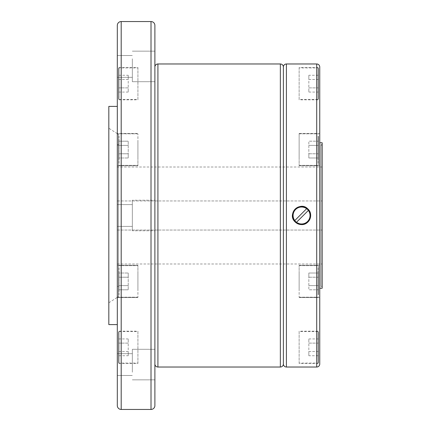 <?xml version="1.0" encoding="UTF-8"?>
<svg xmlns="http://www.w3.org/2000/svg" width="431" height="431" viewBox="0 0 431 431"><rect width="100%" height="100%" fill="white"/><g stroke="black" fill="none" stroke-linecap="round" stroke-linejoin="round"><path stroke-width="0.32" stroke-dasharray="2.15 1.62" d="M117.313 106.403L117.313 324.597L117.313 106.403M154.891 67.01L154.891 363.99L154.891 67.01M319.748 288.231L319.748 142.769L319.748 288.231M117.313 263.987L322.172 263.987L322.172 230.046L117.313 230.046L117.313 167.012L117.313 263.987L117.313 230.046L322.172 230.046L322.172 167.012L117.313 167.012M117.313 200.954L322.172 200.954L117.313 200.954M108.827 215.5L108.827 302.777L108.827 215.5M108.827 302.777L117.313 297.325L117.313 215.5L117.313 297.325L118.525 297.325L118.525 133.675L118.525 297.325M117.313 133.675L117.313 215.5L117.313 133.675L118.525 133.675M117.313 134.283L118.525 134.283L118.525 296.717L117.313 296.717L117.313 134.283L117.313 296.717M118.525 296.717L118.525 134.283M118.525 144.59L117.313 144.59L117.313 286.41L118.525 286.41L118.525 144.59L118.525 286.41M117.313 145.193L118.525 145.193L118.525 285.807L117.313 285.807L117.313 145.193L117.313 285.807M118.525 285.807L118.525 145.193M320.96 286.41L320.96 144.59L320.96 286.41L322.172 286.41L322.172 144.59L320.96 144.59M320.96 145.193L322.172 145.193L322.172 285.807L320.96 285.807L320.96 145.193L320.96 285.807M137.92 289.487L137.92 265.259L137.92 289.487M117.313 273.335L117.313 297.568L117.313 273.335M137.92 273.534L137.92 297.169L137.92 273.534M118.525 268.184L118.525 296.684L118.525 268.184M137.92 363.478L137.92 331.175L117.313 331.175L117.313 363.478L137.92 363.478L137.92 331.175M118.525 362.6L118.525 347.327L118.525 362.6L119.01 363.085L137.92 363.085L137.92 331.568L119.01 331.568L119.01 363.085L119.01 331.568L118.525 332.053L118.525 347.327L118.525 332.053M137.92 331.568L137.92 363.085M137.92 141.513L137.92 165.741L137.92 141.513M117.313 157.665L117.313 133.432L117.313 157.665M137.92 157.466L137.92 133.831L137.92 157.466M118.525 162.816L118.525 134.316L118.525 162.816M137.92 67.522L137.92 99.825L117.313 99.825L117.313 67.522L137.92 67.522L137.92 99.825M118.525 68.4L118.525 83.673L118.525 68.4L119.01 67.915L137.92 67.915L137.92 99.432L119.01 99.432L119.01 67.915L119.01 99.432L118.525 98.947L118.525 83.673L118.525 98.947M137.92 99.432L137.92 67.915M117.313 133.438L117.313 141.513L117.313 133.432L137.92 133.432L117.313 133.432M299.141 289.487L299.141 265.259L299.141 289.487M319.748 273.335L319.748 297.568L319.748 273.335M299.141 273.534L299.141 297.169L299.141 273.534M318.536 294.642L318.536 266.137L318.536 294.642M299.141 363.478L299.141 331.175L319.748 331.175L319.748 363.478L299.141 363.478L299.141 331.175M318.536 362.6L318.536 347.327L318.536 362.6L318.051 363.085L299.141 363.085L299.141 331.568L318.051 331.568L318.051 363.085L318.051 331.568L318.536 332.053L318.536 347.327L318.536 332.053M299.141 331.568L299.141 363.085M299.141 133.438L299.141 157.665L299.141 133.432L319.748 133.432L319.748 157.665L319.748 133.432L299.141 133.432M299.141 157.466L299.141 133.831L299.141 157.466M318.536 136.358L318.536 164.863L318.536 136.358M299.141 67.522L299.141 99.825L319.748 99.825L319.748 67.522L299.141 67.522L299.141 99.825M318.536 68.4L318.536 83.673L318.536 68.4L318.051 67.915L299.141 67.915L299.141 99.432L318.051 99.432L318.051 67.915L318.051 99.432L318.536 98.947L318.536 83.673L318.536 98.947M299.141 99.432L299.141 67.915M299.141 141.513L299.141 165.741L299.141 141.513M319.748 157.665L319.748 141.513L319.748 157.665M296.469 222.315A8.507 8.507 0 0 1 294.75 220.597L306.662 208.685A8.507 8.507 0 0 1 308.38 210.403L296.469 222.315M117.313 204.59L117.313 226.41L132.344 226.41L132.344 204.59L117.313 204.59L132.344 204.59L132.344 226.41L117.313 226.41L117.313 204.59M132.344 230.774L132.344 200.226L132.344 230.774L154.891 230.774L154.891 200.226L132.344 200.226L154.891 200.226L154.891 230.774L132.344 230.774L132.344 200.226L132.344 230.774M117.313 359.115L117.313 375.482L117.313 359.115M132.344 370.024L132.344 353.662L132.344 370.024M132.344 372.206L132.344 349.299L132.344 372.206M154.891 372.206L154.891 349.299L154.891 372.206M117.313 71.885L117.313 55.518L117.313 71.885M132.344 60.976L132.344 77.338L132.344 60.976M132.344 58.794L132.344 81.701L132.344 58.794M154.891 58.794L154.891 81.701L154.891 58.794M132.344 226.41L132.344 204.59L132.344 226.41M154.891 230.774L154.891 200.226L154.891 230.774M296.485 222.294A8.485 8.485 0 0 0 308.359 210.42M306.646 208.706A8.485 8.485 0 0 0 294.772 220.58M294.023 220.575A9.094 9.094 0 0 0 295.138 221.927M318.536 141.19L318.536 145.387L308.838 145.387L308.838 141.19L308.838 157.983L308.838 145.387L318.536 145.387L318.536 141.19L308.838 141.19L318.536 141.19L318.536 153.786L318.536 145.387L308.838 145.387L318.536 145.387L318.536 141.19M318.536 153.786L308.838 153.786L308.838 157.983L308.838 153.786L318.536 153.786L318.536 157.983L308.838 157.983L318.536 157.983L318.536 145.387L318.536 153.786L308.838 153.786L318.536 153.786L318.536 157.983L318.536 153.786M318.536 75.274L318.536 92.072L318.536 75.274L308.838 75.274L308.838 79.476L308.838 75.274M318.536 79.476L308.838 79.476L308.838 87.876L308.838 79.476L318.536 79.476M318.536 87.876L308.838 87.876L308.838 92.072L308.838 87.876L318.536 87.876M318.536 92.072L308.838 92.072M319.748 67.522L319.748 99.825M318.536 289.81L318.536 285.613L308.838 285.613L308.838 289.81L308.838 273.017L308.838 285.613L318.536 285.613L318.536 289.81L308.838 289.81L318.536 289.81L318.536 277.214L318.536 285.613L308.838 285.613L318.536 285.613L318.536 289.81M318.536 277.214L308.838 277.214L308.838 273.017L308.838 277.214L318.536 277.214L318.536 273.017L308.838 273.017L318.536 273.017L318.536 285.613L318.536 277.214L308.838 277.214L318.536 277.214L318.536 273.017L318.536 277.214M318.536 355.726L318.536 338.928L318.536 355.726L308.838 355.726L308.838 351.524L308.838 355.726M318.536 351.524L308.838 351.524L308.838 343.124L308.838 351.524L318.536 351.524M318.536 343.124L308.838 343.124L308.838 338.928L308.838 343.124L318.536 343.124M318.536 338.928L308.838 338.928M319.748 363.478L319.748 331.175M118.525 153.786L118.525 145.387L128.222 145.387L128.222 141.19L128.222 157.983L128.222 145.387L118.525 145.387L118.525 141.19L128.222 141.19L118.525 141.19L118.525 153.786L128.222 153.786L128.222 157.983L128.222 153.786L118.525 153.786L118.525 145.387L128.222 145.387L118.525 145.387L118.525 141.19L118.525 153.786L128.222 153.786L118.525 153.786L118.525 157.983L128.222 157.983L118.525 157.983L118.525 153.786M118.525 75.274L118.525 92.072L118.525 75.274L128.222 75.274L128.222 79.476L128.222 75.274M118.525 79.476L128.222 79.476L128.222 87.876L128.222 79.476L118.525 79.476M118.525 87.876L128.222 87.876L128.222 92.072L128.222 87.876L118.525 87.876M118.525 92.072L128.222 92.072M117.313 67.522L117.313 99.825M118.525 277.214L118.525 285.613L128.222 285.613L128.222 289.81L128.222 273.017L128.222 285.613L118.525 285.613L118.525 289.81L128.222 289.81L118.525 289.81L118.525 277.214L128.222 277.214L128.222 273.017L128.222 277.214L118.525 277.214L118.525 285.613L128.222 285.613L118.525 285.613L118.525 289.81L118.525 277.214L128.222 277.214L118.525 277.214L118.525 273.017L128.222 273.017L118.525 273.017L118.525 277.214M118.525 355.726L118.525 338.928L118.525 355.726L128.222 355.726L128.222 351.524L128.222 355.726M118.525 351.524L128.222 351.524L128.222 343.124L128.222 351.524L118.525 351.524M118.525 343.124L128.222 343.124L128.222 338.928L128.222 343.124L118.525 343.124M118.525 338.928L128.222 338.928M117.313 363.478L117.313 331.175M322.172 285.807L322.172 145.193M322.172 144.59L322.172 286.41M322.172 288.231L322.172 142.769M117.313 286.41L117.313 144.59M322.172 167.012L322.172 263.987M319.748 363.99L319.748 67.01M283.382 363.99L283.382 67.01M154.891 405.571L154.891 25.429M117.313 25.429L117.313 405.571M108.827 106.403L108.827 324.597M119.01 295.057L119.01 273.534L119.01 295.057M119.01 267.764L119.01 289.293L119.01 267.764M119.01 135.943L119.01 157.466L119.01 135.943M119.01 163.236L119.01 141.707L119.01 163.236M318.051 267.764L318.051 289.293L318.051 267.764M318.051 273.534L318.051 295.057L318.051 273.534M318.051 295.057L318.051 289.293L318.051 295.057M318.051 163.236L318.051 141.707L318.051 163.236M318.051 157.466L318.051 135.943L318.051 157.466M318.051 135.943L318.051 141.707L318.051 135.943M316.72 367.023L316.72 63.977M286.41 367.023L286.41 63.977M157.918 367.023L157.918 63.977M280.355 367.023L280.355 63.977M121.192 409.45L121.192 21.55M151.012 409.45L151.012 21.55M137.92 265.259L117.313 265.259L137.92 265.259M137.92 297.169L119.01 297.169L118.525 296.684L119.01 297.169L137.92 297.169M119.01 265.652L118.525 266.137L119.01 265.652L137.92 265.652L119.01 265.652M137.92 297.568L117.313 297.568L137.92 297.568M137.92 165.741L117.313 165.741L137.92 165.741M137.92 133.831L119.01 133.831L118.525 134.316L119.01 133.831L137.92 133.831M119.01 165.348L118.525 164.863L119.01 165.348L137.92 165.348L119.01 165.348M299.141 297.568L319.748 297.568L299.141 297.568M299.141 265.652L318.051 265.652L318.536 266.137L318.051 265.652L299.141 265.652M299.141 265.259L319.748 265.259L299.141 265.259M299.141 297.169L318.051 297.169L318.536 296.684L318.051 297.169L299.141 297.169M299.141 165.348L318.051 165.348L318.536 164.863L318.051 165.348L299.141 165.348M299.141 165.741L319.748 165.741L299.141 165.741M299.141 133.831L318.051 133.831L318.536 134.316L318.051 133.831L299.141 133.831M117.313 375.482L132.344 375.482L117.313 375.482M132.344 379.846L154.891 379.846L132.344 379.846M117.313 55.518L132.344 55.518L117.313 55.518M132.344 51.154L154.891 51.154L132.344 51.154M132.344 81.701L154.891 81.701L132.344 81.701M117.313 77.338L132.344 77.338L117.313 77.338M132.344 349.299L154.891 349.299L132.344 349.299M117.313 353.662L132.344 353.662L117.313 353.662M117.313 133.68L108.827 128.222"/><path stroke-width="0.65" d="M117.313 324.597L108.827 324.597L108.827 106.403L117.313 106.403M121.192 21.55L151.012 21.55A3.879 3.879 0 0 1 154.891 25.429L154.891 405.571A3.879 3.879 0 0 1 151.012 409.45L121.192 409.45A3.879 3.879 0 0 1 117.313 405.571L117.313 25.429A3.879 3.879 0 0 1 121.192 21.55L121.192 409.45M154.891 67.01A3.028 3.028 0 0 1 157.918 63.977L280.355 63.977A3.028 3.028 0 0 1 283.382 67.01L283.382 363.99A3.028 3.028 0 0 1 280.355 367.023L157.918 367.023A3.028 3.028 0 0 1 154.891 363.99M283.382 67.01A3.028 3.028 0 0 1 286.41 63.977L316.72 63.977A3.028 3.028 0 0 1 319.748 67.01L319.748 363.99A3.028 3.028 0 0 1 316.72 367.023L286.41 367.023A3.028 3.028 0 0 1 283.382 363.99M301.565 224.594L295.138 221.927C286.448 214.029 300.095 200.383 307.993 209.073C313.795 214.277 309.35 225.009 301.565 224.594M319.748 142.769L322.172 142.769L322.172 288.231L319.748 288.231M295.138 221.927A9.094 9.094 0 0 0 307.993 221.927A9.094 9.094 0 0 0 307.993 209.073A9.094 9.094 0 0 0 294.023 220.575M295.547 221.518A8.507 8.507 0 0 0 296.469 222.315L308.38 210.403A8.507 8.507 0 0 0 306.662 208.685L294.75 220.597A8.507 8.507 0 0 0 295.547 221.518M296.485 222.294A8.485 8.485 0 0 0 308.359 210.42M306.646 208.706A8.485 8.485 0 0 0 294.772 220.58M151.012 21.55L151.012 409.45M157.918 63.977L157.918 367.023M280.355 63.977L280.355 367.023M286.41 63.977L286.41 367.023M316.72 63.977L316.72 367.023"/></g></svg>
